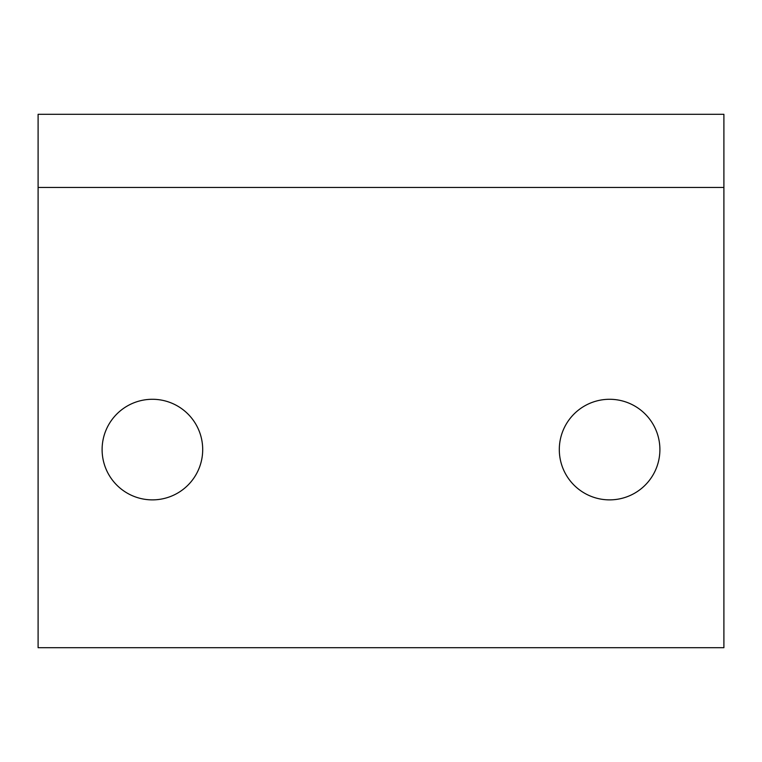<?xml version="1.0" encoding="UTF-8"?>
<svg xmlns="http://www.w3.org/2000/svg" width="762" height="762" viewBox="0 0 762 762"><rect width="100%" height="100%" fill="white"/><g stroke="black" fill="none" stroke-linecap="round" stroke-linejoin="round"><path stroke-width="1.14" d="M559.308 449.58A50.292 50.292 0 0 0 634.746 493.138A50.292 50.292 0 0 0 634.746 406.022A50.292 50.292 0 0 0 559.308 449.58M102.108 449.58A50.292 50.292 0 0 0 177.546 493.138A50.292 50.292 0 0 0 177.546 406.022A50.292 50.292 0 0 0 102.108 449.58M38.1 187.452L38.1 647.7L723.9 647.7L723.9 187.452L38.1 187.452L38.1 114.3L723.9 114.3L723.9 187.452"/></g></svg>
